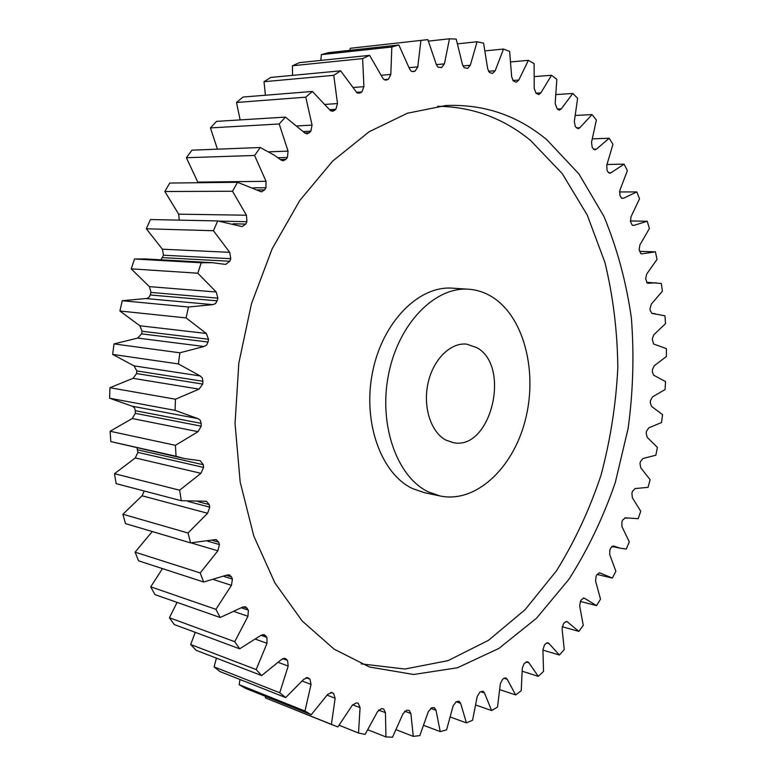 <?xml version="1.0" encoding="UTF-8"?>
<svg xmlns="http://www.w3.org/2000/svg" width="776" height="776" viewBox="0 0 776 776"><rect width="100%" height="100%" fill="white"/><g stroke="black" fill="none" stroke-linecap="round" stroke-linejoin="round"><path stroke-width="1.16" d="M428.41 491.916L440.235 496.01C475.717 503.391 512.732 468.588 525.11 420.873C537.787 373.256 524.76 318.771 493.701 297.926C485.931 292.756 477.55 289.855 468.558 289.215C435.064 286.538 398.67 323.33 388.611 374.071C378.261 424.724 396.972 477.085 428.41 491.916M440.235 496.01L424.365 492.663L412.531 488.579C381.084 473.845 362.324 422.047 372.587 371.985C382.558 321.846 418.865 285.51 452.369 288.177L468.558 289.215M437.596 106.283C472.438 106.768 503.42 118.156 530.542 140.437L562.299 173.688L587.267 215.097L604.96 262.569C613.166 296.539 617.453 331.662 617.822 367.95C615.979 404.374 610.372 440.147 600.993 475.271C589.556 509.541 574.735 541.376 556.508 570.777L525.071 609.703L488.531 640.287L447.985 660.657L404.917 669.028L361.218 663.878M546.905 139.835C517.602 115.391 483.904 103.955 445.812 105.526L407.439 113.218L369.172 131.736L332.671 161.078L299.74 200.557L272.134 248.844L251.424 303.882L238.833 363.09L235.041 423.492L240.182 482.08L253.791 536.003L274.888 582.892L302.155 620.965L334.039 649.095L369.473 667.011L413.608 674.49L457.433 667.777L498.929 648.406L536.497 618.239L568.963 579.226C587.849 549.573 603.301 517.32 615.31 482.468L628.123 428.43C633.158 391.395 634.235 354.554 631.363 317.918C626.213 281.921 617.065 248.077 603.932 216.388L578.915 173.921L546.905 139.835M476.939 347.706L466.638 344.137C450.507 342.303 433.134 359.472 428.012 383.237C422.755 406.964 430.923 432.261 445.86 440.07L453.155 442.601C490.694 451.079 511.51 366.563 476.939 347.706M507.242 679.291L504.099 678.273L505.933 677.914L507.242 679.291L515.662 694.937L521.23 690.718L522.297 668.136L524.246 663.393L527.651 661.685L528.815 662.733L538.302 676.323L543.52 671.434L542.938 649.725L544.529 644.895L545.829 643.576L548.011 642.77L549.01 643.547L559.409 655.031L564.239 649.551L562.105 628.89L563.337 624.011L564.54 622.536L566.868 621.479L578.857 631.373L583.271 625.359L579.682 605.901L580.564 601.012L581.651 599.412L584.124 598.063L596.54 605.629L600.517 599.169L595.57 581.02L596.113 576.18L597.083 574.473L599.664 572.814L612.361 578.091L615.882 571.243L609.693 554.53L609.887 549.767L610.741 547.963L613.409 545.984L620.373 548.254L626.261 549.03L629.307 541.852L621.964 526.671L621.838 522.035L622.565 520.143L625.301 517.825L638.173 518.698L640.733 511.248L632.343 497.697L631.897 493.206L632.498 491.256L635.156 488.56L648.057 487.347L650.113 479.694L640.772 467.841L640.016 463.534L640.491 461.536L642.974 458.48L655.846 455.221L657.408 447.412L647.203 437.334L646.156 433.25L646.495 431.214L648.784 427.828L661.521 422.551L662.568 414.646L651.462 406.333L650.269 402.579L650.472 400.532L652.548 396.827L665.042 389.581L665.565 381.637L653.557 375.118L652.344 371.752L652.403 369.696L654.255 365.719L666.38 356.533L666.371 348.608L653.557 343.991L652.257 338.966L653.858 334.728L665.507 323.65L664.964 315.803L651.714 313.349M652.131 313.475L650.23 310.575L650.016 308.567L651.345 304.095L662.403 291.184L661.317 283.473L646.602 282.299M647.737 283.221L648.358 283.25L647.165 282.93L645.651 278.73L646.699 274.064L657.039 259.378L655.419 251.86L639.589 251.327L655.167 251.851M641.18 253.752L642.227 253.791L640.753 253.49L639.172 249.726L639.909 244.896L649.415 228.503L647.242 221.247L630.345 220.985M632.469 225.341L633.963 225.36L632.188 225.137L630.568 221.8L630.975 216.844L639.521 198.831L636.805 191.914L619.413 191.953M621.615 198.249L623.555 198.249L621.479 198.142L619.849 195.242L619.917 190.198L627.367 170.652L624.108 164.143L607.045 164.483M608.636 172.776L611.042 172.738L609.829 173.242L607.957 171.933L607.045 170.332L606.754 165.239L612.962 144.287L609.179 138.254L592.495 138.856M593.562 149.205L596.443 149.128L595.008 149.855L593.737 149.37L592.185 147.362L591.525 142.27L596.366 120.057L592.049 114.586L575.511 115.44M576.452 127.865L579.827 127.72L578.159 128.738L575.346 126.653L574.298 121.609L577.625 98.29L572.814 93.469L556.188 94.565M561.261 108.853L559.37 110.192L557.265 109.076L561.261 108.853L572.814 93.469M557.265 109.076L555.16 103.586L556.828 79.356L551.542 75.262L534.615 76.601M535.915 93.178L540.872 92.839L538.757 94.556L536.08 93.295L534.227 88.532L534.111 63.603L528.378 60.344L510.909 61.905M512.887 80.481L518.795 80.025L516.457 82.169L515.448 81.984L513.285 80.879L511.665 76.766L509.628 51.41L503.498 49.053L485.213 50.857M488.473 71.285L495.195 70.723L492.663 73.351L490.316 72.828L489.307 72.284L487.648 68.608L483.574 43.136L477.104 41.758L457.685 43.815M462.865 65.912L470.314 65.242L467.598 68.404L464.077 67.599L462.418 64.379L456.21 39.101L449.479 38.8L428.478 41.099M436.335 64.631L444.405 63.884L441.525 67.619L437.877 67.085L436.257 64.33L427.848 39.624L350.248 48.296L349.85 50.333M412.638 71.644L411.018 70.994L409.485 68.715L398.854 44.979L391.832 47.006L321.38 54.64L320.827 60.412M385.119 80.093L386.623 79.967L383.877 79.501L382.5 77.687L369.618 55.338L362.615 58.598L292.484 65.756L292.504 75.379M357.668 93.149L360.093 92.965L356.873 92.703L340.635 70.829L333.758 75.321L264.015 81.713L265.402 95.244M330.751 110.832L334.155 110.609L332.487 111.269L330.45 110.638L312.389 91.452L305.763 97.165L236.486 102.481L240.143 119.911M304.852 133.016L309.265 132.803L307.112 133.811L305.094 133.2L285.423 117.098L216.533 121.376L210.432 127.904L217.435 149.176M280.379 159.497L285.917 159.342L283.259 160.787L281.3 160.196L274.694 155.433L260.29 147.508L191.944 150.166L186.376 157.712L197.783 182.108L266.042 181.312L254.586 155.481L186.376 157.712M330.77 692.367L333.612 693.443L335.145 698.255L331.391 724.454L265.402 697.896L337.861 726.947L352.314 705.229L356.514 702.794L358.299 703.366L360.064 707.654L352.576 704.792M265.402 697.896L265.499 696.363M304.978 711.049L239.154 684.694L245.371 688.293L311.244 714.715L304.978 711.049L311.04 684.403L302.262 681.085M239.154 684.694L240.007 679.514M279.748 692.745L214.098 666.894L219.986 671.589L285.675 697.585L279.748 692.745L288.187 666.05L278.38 662.423M214.098 666.894L216.426 658.135M256.167 669.572L190.683 644.526L196.134 650.307L261.657 675.586L256.167 669.572L267.012 643.294L255.721 639.249M190.683 644.526L195.261 632.343M234.73 641.684L169.411 617.754L174.299 624.573L239.658 648.804L234.73 641.684L247.961 616.289L234.391 611.643M169.411 617.754L177.083 602.38M215.922 609.335L150.728 586.831L154.957 594.62L220.171 617.502L215.922 609.335L231.452 585.327L213.924 579.701M150.728 586.831L162.494 568.614M200.198 572.93L135.092 552.163L138.545 560.815L203.671 582.019L200.198 572.93L217.881 550.814L191.051 542.88M135.092 552.163L152.241 531.541M187.996 532.996L122.899 514.245L125.499 523.616L190.586 542.88L187.996 532.996L207.609 513.275L142.066 495.777L144.239 491.004M122.899 514.245L142.066 495.777M179.644 490.209L114.489 473.7L116.148 483.642L181.283 500.714L179.644 490.209L200.926 473.321L135.296 457.927L137.886 452.379L136.993 447.888M114.489 473.7L135.296 457.927M137.886 452.379L203.593 467.433L203.322 464.727L200.218 460.701L184.339 458.548L110.793 441.583L110.124 431.252L132.24 418.526L135.334 413.336L135.305 410.698L134.617 408.098L132.832 406.43L109.6 398.224L109.949 387.709L133.026 378.329L136.576 373.576L136.799 370.928L134.044 365.874L112.656 354.409L114.023 343.904L137.653 338.084L141.61 333.874L142.076 331.255L139.855 325.774L119.911 311.001L122.268 300.719L147.236 298.411L149.574 296.645L151.048 292.436L149.38 286.635L131.212 268.845L134.51 259L145.519 258.951L212.449 262.695L225.68 264.403L229.822 261.26L230.782 258.699L163.503 255.217L162.417 249.203L146.305 228.774L150.457 219.53L217.707 220.937L242.093 226.592L245.759 224.07L246.923 221.694L219.404 221.111M160.981 259.815L163.503 255.217M179.246 220.132L178.674 214.157L164.832 191.507L169.75 183.049L237.543 182.302L261.425 191.866L264.597 189.916L265.945 187.763L252.84 187.84M198.103 182.738L197.783 182.108M312.389 91.452L242.985 97.048L236.486 102.481M340.635 70.829L270.785 77.435L264.015 81.713M369.618 55.338L299.4 62.643L292.484 65.756M398.854 44.979L328.335 52.681L321.38 54.64M426.131 39.809L350.248 48.296M652.344 313.494L654.973 313.582M648.358 283.25L656.157 282.813M642.227 253.791L655.293 251.86M633.963 225.36L647.242 221.247M623.555 198.249L636.805 191.914M611.042 172.738L624.108 164.143M596.443 149.128L609.179 138.254M579.827 127.72L592.049 114.586M540.872 92.839L551.542 75.262M518.795 80.025L528.378 60.344M495.195 70.723L503.498 49.053M470.314 65.242L477.104 41.758M444.405 63.884L449.479 38.8M409.117 67.677L417.789 66.882L420.922 40.468M417.789 66.882L415.063 71.188L411.852 71.479M413.298 71.586L415.063 71.188M381.346 75.262L390.823 74.428L391.832 47.006M390.823 74.428L388.398 79.259L384.062 79.627M386.623 79.967L388.398 79.259M353.303 87.494L363.915 86.64L362.615 58.598M363.915 86.64L361.849 91.956L356.485 92.373M360.093 92.965L361.849 91.956M325.26 104.411L337.502 103.557L333.758 75.321M337.502 103.557L335.853 109.29L329.519 109.707M334.155 110.609L335.853 109.29M297.286 125.925L312.059 125.111L305.763 97.165M312.059 125.111L310.885 131.183L303.377 131.561M309.265 132.803L310.885 131.183M285.423 117.098L279.195 123.985L210.432 127.904M268.816 151.815L288.071 151.136L279.195 123.985M288.071 151.136L287.421 157.45L278.002 157.732M285.917 159.342L287.421 157.45M260.29 147.508L254.586 155.481M266.042 181.312L265.945 187.763M237.543 182.302L232.499 191.255L164.832 191.507M178.674 214.157L246.448 215.224L232.499 191.255M246.448 215.224L246.923 221.694M217.707 220.937L213.419 230.724L146.305 228.774M162.417 249.203L229.706 252.336L213.419 230.724M229.706 252.336L230.782 258.699M149.38 286.635L216.223 291.999L197.812 273.21L201.226 262.773L212.449 262.695M216.223 291.999L217.891 298.139L151.048 292.436M150.34 294.977L217.154 300.826L217.891 298.139M217.154 300.826L215.466 303.629L212.769 304.638L146.053 298.566M139.855 325.774L206.3 333.467L186.056 317.908L188.51 307.015L212.769 304.638M206.3 333.467L208.54 339.257L142.076 331.255M141.61 333.874L208.055 342.032L208.54 339.257M208.055 342.032L206.61 345.077L204.001 346.503L137.653 338.084M134.044 365.874L200.169 375.953L178.422 363.934L179.867 352.799L204.001 346.503M200.169 375.953L202.332 377.98L202.943 381.278L136.799 370.928M136.576 373.576L202.711 384.081L202.943 381.278M202.711 384.081L199.054 389.135L133.026 378.329M132.075 406.178L197.938 418.613L175.066 410.368L175.473 399.223L199.054 389.135M197.938 418.613L200.286 420.243L201.197 423.366L135.305 410.698M135.334 413.336L201.217 426.16L201.197 423.366M201.217 426.16L198.035 431.679L132.24 418.526M184.339 458.548L176.045 456.259L175.415 445.327L198.035 431.679M203.593 467.433L200.926 473.321M188.131 501.5L209.733 507.145L209.21 504.565L206.406 501.257L181.283 500.714M209.733 507.145L207.609 513.275M207.57 541.124L219.433 544.568L218.686 542.162L216.203 539.524L190.586 542.88M219.433 544.568L217.881 550.814M223.779 576.345L232.431 579.071L231.471 576.878L229.347 574.861L226.931 575.035L203.671 582.019M232.431 579.071L231.452 585.327M241.443 607.812L248.378 610.14L245.478 606.716L242.578 607.142L220.171 617.502M248.378 610.14L247.961 616.289M261.037 635.292L266.886 637.358L264.218 634.661L260.891 635.398L239.658 648.804M266.886 637.358L267.012 643.294M282.639 658.62L287.556 660.424L285.131 658.387L281.455 659.493L261.657 675.586M287.556 660.424L288.187 666.05M306.016 677.681L309.944 679.145L307.791 677.71L303.833 679.213L285.675 697.585M309.944 679.145L311.04 684.403M333.612 693.443L331.759 692.522L327.598 694.462L311.244 714.715M331.391 724.454L332.303 724.823M504.119 678.263L502.644 679.223L500.336 683.821L497.523 707.101L491.635 710.564L484.457 692.929L483.011 691.183L479.869 692.105L477.211 696.499L472.574 720.244L466.415 722.883L460.643 703.357L459.082 701.194L456.133 701.756L453.116 705.888L446.588 729.847L440.215 731.593L436.025 710.302L434.366 707.673L433.299 707.596L431.65 707.887L428.303 711.699L419.816 735.6L413.298 736.375L410.853 713.483L409.136 710.35L406.682 710.263L403.025 713.678L392.54 737.2L385.953 736.938L385.43 712.669L383.664 708.983L381.52 708.624L377.582 711.582L365.098 734.397L358.522 733.039L360.064 707.654M201.226 262.773L134.51 259M197.812 273.21L131.212 268.845M188.51 307.015L122.268 300.719M186.056 317.908L119.911 311.001M179.867 352.799L114.023 343.904M178.422 363.934L112.656 354.409M175.473 399.223L109.949 387.709M175.066 410.368L109.6 398.224M175.415 445.327L110.124 431.252M176.045 456.259L110.793 441.583M358.522 733.039L339.16 725.279M385.953 736.938L367.97 729.828M413.298 736.375L396.293 729.789M440.215 731.593L423.89 725.444M466.415 722.883L450.507 717.102M491.635 710.564L475.93 705.074M515.662 694.937L499.938 689.699M538.302 676.323L522.355 671.279M559.409 655.031L542.977 650.133M578.857 631.373L562.134 626.707M596.54 605.629L580.312 601.419M613.68 546.071L613.127 545.945M600.12 573.008L599.159 572.785M584.764 598.412L583.387 598.053M567.702 622.012L565.898 621.518M549.01 643.547L546.77 642.887M528.815 662.733L526.128 661.899M484.457 692.929L480.751 691.678M460.643 703.357L456.104 701.766M436.025 710.302L430.573 708.323M410.853 713.483L404.635 711.175M385.43 712.669L378.533 710.069M335.145 698.255L327.103 695.189M332.012 692.628L331.507 692.434M308.402 678.04L307.112 677.555M286.121 659.018L283.967 658.232M265.586 635.67L262.511 634.593M247.234 608.19L243.179 606.832M231.471 576.878L226.369 575.278M218.686 542.162L211.829 540.183M209.21 504.565L198.152 501.694M203.322 464.727L137.594 449.818M162.572 257.632L229.822 261.26M233.062 223.779L245.759 224.07M257.069 189.945L264.597 189.916M627.202 518.252L624.913 517.796M620.373 548.254L611.924 546.401M611.507 577.907L597.093 574.444"/></g></svg>
